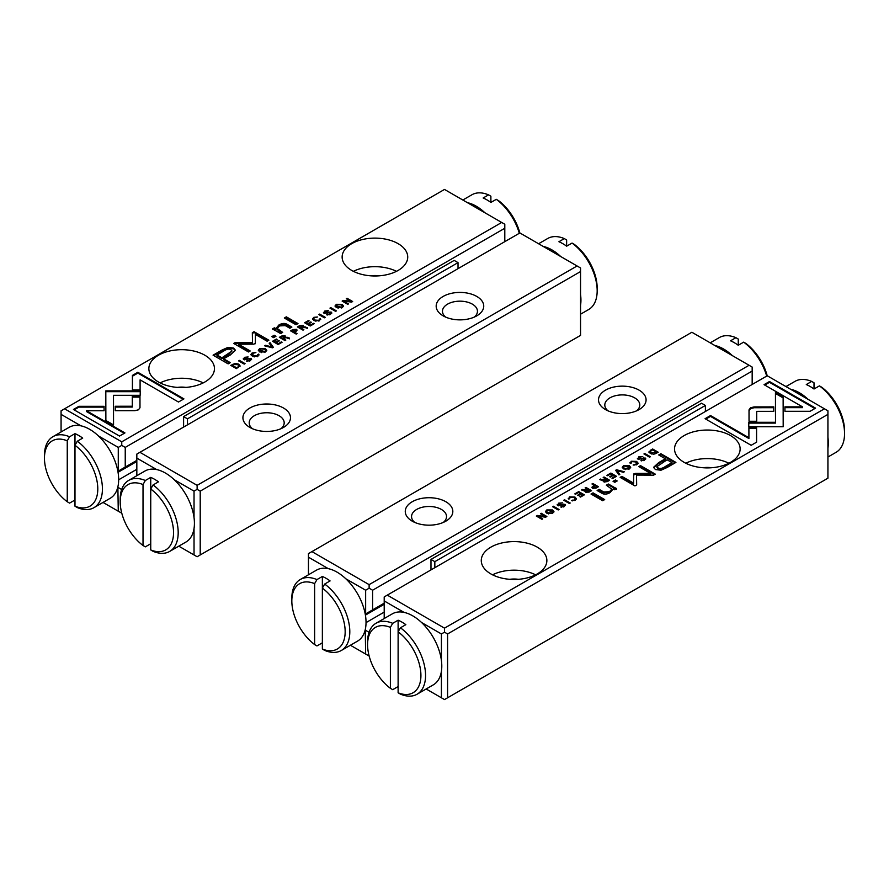 <?xml version="1.0" encoding="UTF-8"?>
<svg xmlns="http://www.w3.org/2000/svg" width="889" height="889" viewBox="0 0 889 889"><rect width="100%" height="100%" fill="white"/><g stroke="black" fill="none" stroke-linecap="round" stroke-linejoin="round"><path stroke-width="1.33" d="M434.832 567.682L434.832 561.659L705.399 405.451L705.399 411.474M705.399 405.451L701.532 403.217L430.976 559.425L434.832 561.659M430.976 559.425L430.976 569.916M187.468 424.864L187.468 418.841L458.024 262.622L454.168 260.399L183.601 416.608L183.601 427.098M458.024 262.622L458.024 268.656M187.468 418.841L183.601 416.608M77.31 441.233A40.994 23.67 60 0 1 100.901 477.315A40.994 23.67 60 0 1 93.934 507.675A40.994 23.67 60 0 1 77.31 507.575L74.987 506.208L74.987 445.267L77.31 441.233L82.71 438.099A40.994 23.67 -120 0 0 74.987 433.643L69.575 436.766L67.253 440.811A37.716 21.781 -120 0 0 44.45 458.113A37.716 21.781 -120 0 0 67.253 501.752L67.253 440.811M74.987 506.208A37.716 21.781 -120 0 0 97.79 488.906A37.716 21.781 -120 0 0 74.987 445.267L74.987 433.643M67.253 501.752L69.575 503.118L74.987 499.996M44.45 458.113L44.45 455.435A40.994 23.67 60 0 1 52.94 436.666A40.994 23.67 60 0 1 69.575 436.766M93.934 507.675L110.169 498.307A40.994 23.67 -120 0 0 115.659 462.947A40.994 23.67 -120 0 0 85.811 427.387A40.994 23.67 -120 0 0 69.175 427.298L52.94 436.666M738.259 345.265L738.259 339.053L735.936 337.687L730.525 340.809A40.994 23.67 60 0 1 738.259 345.265L743.671 342.143L745.982 343.51A37.716 21.781 60 0 1 767.207 375.791M735.936 337.687A40.994 23.67 -120 0 0 719.301 337.587L710.211 342.832M714.812 345.499A40.994 23.67 60 0 1 723.568 348.988A40.994 23.67 60 0 1 732.325 355.6M766.685 376.091A40.994 23.67 -120 0 0 743.671 342.143M821.747 387.248A37.716 21.781 60 0 1 844.55 430.887L844.55 433.565A40.994 23.67 -120 0 0 819.425 385.882L821.747 387.248M814.013 389.004L814.013 382.792L811.69 381.425L806.29 384.548A40.994 23.67 60 0 1 814.013 389.004L819.425 385.882M811.69 381.425A40.994 23.67 -120 0 0 795.066 381.325L785.965 386.571M790.577 389.238A40.994 23.67 60 0 1 799.322 392.727A40.994 23.67 60 0 1 808.079 399.339M827.926 437.266A40.994 23.67 60 0 1 827.926 448.167M827.926 457.024L836.06 452.334A40.994 23.67 -120 0 0 844.55 433.565M574.372 244.431A37.716 21.781 60 0 1 597.175 288.069L597.175 290.747A40.994 23.67 -120 0 0 572.049 243.064L574.372 244.431M566.637 246.186L566.637 239.963L564.326 238.596L558.914 241.73A40.994 23.67 60 0 1 566.637 246.186L572.049 243.064M564.326 238.596A40.994 23.67 -120 0 0 547.691 238.508L538.59 243.753M543.201 246.42A40.994 23.67 60 0 1 551.958 249.909A40.994 23.67 60 0 1 560.703 256.521M580.55 294.448A40.994 23.67 60 0 1 580.55 305.338M580.55 314.206L588.685 309.516A40.994 23.67 -120 0 0 597.175 290.747M153.064 484.972A40.994 23.67 60 0 1 176.667 521.054A40.994 23.67 60 0 1 169.699 551.413A40.994 23.67 60 0 1 153.064 551.313L150.741 549.947L150.741 489.006L153.064 484.972L158.475 481.838A40.994 23.67 -120 0 0 150.741 477.382L145.329 480.505L143.018 484.549A37.716 21.781 -120 0 0 120.204 501.852A37.716 21.781 -120 0 0 143.018 545.49L143.018 484.549M150.741 549.947A37.716 21.781 -120 0 0 173.544 532.644A37.716 21.781 -120 0 0 150.741 489.006L150.741 477.382M143.018 545.49L145.329 546.857L150.741 543.735M120.204 501.852L120.204 499.174A40.994 23.67 60 0 1 128.694 480.404A40.994 23.67 60 0 1 145.329 480.505M169.699 551.413L185.934 542.046A40.994 23.67 -120 0 0 191.413 506.686A40.994 23.67 -120 0 0 161.565 471.126A40.994 23.67 -120 0 0 144.929 471.037L128.694 480.404M490.884 202.448L490.884 196.225L488.561 194.869L483.149 197.991A40.994 23.67 60 0 1 490.884 202.448L496.295 199.325L498.618 200.692A37.716 21.781 60 0 1 519.832 232.962M488.561 194.869A40.994 23.67 -120 0 0 471.926 194.769L462.836 200.014M467.447 202.681A40.994 23.67 60 0 1 476.193 206.17A40.994 23.67 60 0 1 484.95 212.782M519.309 233.274A40.994 23.67 -120 0 0 496.295 199.325M324.674 584.051A40.994 23.67 60 0 1 348.277 620.133A40.994 23.67 60 0 1 341.309 650.492A40.994 23.67 60 0 1 324.674 650.404L322.363 649.037L322.363 588.096L324.674 584.051L330.086 580.928A40.994 23.67 -120 0 0 322.363 576.461L316.951 579.584L314.628 583.629A37.716 21.781 -120 0 0 291.825 600.931A37.716 21.781 -120 0 0 314.628 644.569L314.628 583.629M322.363 649.037A37.716 21.781 -120 0 0 345.165 631.723A37.716 21.781 -120 0 0 322.363 588.096L322.363 576.461M314.628 644.569L316.951 645.936L322.363 642.814M291.825 600.931L291.825 598.253A40.994 23.67 60 0 1 300.315 579.484A40.994 23.67 60 0 1 316.951 579.584M341.309 650.492L357.545 641.125A40.994 23.67 -120 0 0 363.023 605.776A40.994 23.67 -120 0 0 333.186 570.216A40.994 23.67 -120 0 0 316.551 570.116L300.315 579.484M400.439 627.79A40.994 23.67 60 0 1 424.031 663.872A40.994 23.67 60 0 1 417.074 694.231A40.994 23.67 60 0 1 400.439 694.131L398.116 692.775L398.116 631.835L400.439 627.79L405.851 624.667A40.994 23.67 -120 0 0 398.116 620.2L392.705 623.322L390.382 627.367A37.716 21.781 -120 0 0 367.579 644.669A37.716 21.781 -120 0 0 390.382 688.308L390.382 627.367M398.116 692.775A37.716 21.781 -120 0 0 420.919 675.462A37.716 21.781 -120 0 0 398.116 631.835L398.116 620.2M390.382 688.308L392.705 689.675L398.116 686.552M367.579 644.669L367.579 641.991A40.994 23.67 60 0 1 376.069 623.222A40.994 23.67 60 0 1 392.705 623.322M417.074 694.231L433.299 684.863A40.994 23.67 -120 0 0 438.788 649.515A40.994 23.67 -120 0 0 408.94 613.955A40.994 23.67 -120 0 0 392.305 613.855L376.069 623.222M273.356 347.288L270.067 342.698L269.167 343.221L272.067 347.032L265.589 345.288L264.644 345.821L272.445 347.821L273.356 347.288M140.284 390.871L105.813 390.871L105.869 420.486L113.548 424.92L113.492 395.305L140.173 395.305L140.284 390.871M105.802 395.305L105.802 391.671L140.262 391.671M105.813 390.871L105.813 391.671M113.492 390.871L113.492 391.671M73.443 409.462L119.515 436.066L124.949 432.932L86.511 410.74L104.069 410.74L104.069 406.306L78.91 406.306L73.443 409.462M138.462 409.807L139.984 407.74L139.973 396.316L132.294 396.316L132.305 406.229L115.226 406.262L115.226 410.696L134.917 410.674L138.462 409.807M257.921 355.256L258.521 354.111L257.199 355.978L253.254 355.667L252.643 353.344L255.865 352.6L252.132 352.955L250.909 354.455L252.376 356.189L257.854 356.356L258.521 354.111L259.099 354.922M254.232 356.922L251.976 355.033L252.643 353.344M257.588 354.644L257.199 356.667M292.748 329.597L290.581 330.852L296.204 334.097L297.037 333.619L294.57 332.197L295.504 331.653C297.159 330.741 297.437 329.952 296.337 329.319L292.748 329.597L292.748 330.352M297.004 330.141L296.337 329.319L296.859 330.564M245.053 363.634L239.43 360.389L238.596 360.867L244.219 364.112L245.053 363.634M310.239 325.996L314.184 323.718L313.506 323.329L310.405 325.13L308.494 324.018L311.406 322.34L310.739 321.962L307.827 323.64L306.116 322.651L309.15 320.896L308.494 320.518L304.627 322.751L310.239 325.996M259.644 348.61L258.299 350.244L259.71 351.944L265.444 351.966L266.8 350.333L265.4 348.655L259.644 348.61L259.71 349.388M299.604 325.641L297.404 326.919L303.027 330.163L303.86 329.686L301.315 328.219L302.371 327.608L307.438 327.619L303.327 326.719L303.138 325.296L299.604 325.641L300.004 326.241M324.852 313.55L325.318 311.406L328.341 310.661L324.785 311.006L324.018 313.284L330.364 312.595L329.83 314.028L326.496 314.795L330.519 314.395L331.164 312.05L324.529 312.295L324.885 313.573M330.364 312.595L330.708 313.873M323.44 312.495L324.018 313.284M331.819 312.928L331.164 312.05L331.708 313.35M132.417 375.414L132.417 389.949L140.095 389.949L140.095 379.859L178.489 402.028L183.923 398.883L137.839 372.28L132.417 375.414L132.417 376.225L137.839 373.091L137.839 372.28M444.5 189.435L64.553 408.796L121.76 441.822L501.707 222.461L444.5 189.435M398.116 243.664A32.793 18.936 180 0 1 407.729 257.043A32.793 18.936 180 0 1 374.925 275.979A32.793 18.936 180 0 1 342.132 257.043A32.793 18.936 180 0 1 362.379 239.552A32.793 18.936 180 0 1 398.116 243.664M204.859 355.233A32.793 18.936 180 0 1 214.46 368.624A32.793 18.936 180 0 1 181.667 387.56A32.793 18.936 180 0 1 148.863 368.624A32.793 18.936 180 0 1 169.11 351.133A32.793 18.936 180 0 1 204.859 355.233M221.805 350.144L213.082 355.178L228.151 363.879L230.295 362.634L223.661 358.812L230.329 354.967L235.452 350.255L233.585 348.055L227.995 347.366L221.805 350.144L221.805 350.944L227.995 348.166L233.585 348.855L235.396 350.666M325.252 317.329L319.629 314.084L318.795 314.562L324.418 317.817L325.252 317.329M240.008 365.779L238.708 364.134L235.218 363.379L230.784 365.379L236.396 368.624L240.008 365.735M255.354 343.465L255.421 334.442L267.145 341.22L268.867 340.22L254.054 331.675L252.332 332.664L252.487 342.509L235.418 342.432L233.685 343.432L248.509 351.977L250.22 350.988L238.474 344.21L253.754 344.165L255.354 343.243L254.965 343.943M319.596 319.64L320.207 318.495L318.884 320.362L314.928 320.051L313.661 318.618L314.328 317.729L317.551 316.984L313.817 317.34L312.595 318.84L314.061 320.573L319.54 320.74L320.207 318.495L320.785 319.307M319.273 319.029L318.884 321.051M281.557 336.064L279.357 337.331L284.98 340.576L285.814 340.098L283.269 338.631L286.158 337.631L288.492 338.553L289.392 338.031L285.28 337.142L285.091 335.72L281.557 336.064L281.957 336.653M336.386 304.305L335.042 305.949L336.453 307.638L342.187 307.661L343.532 306.027L342.143 304.349L336.386 304.305L336.442 305.083M336.42 310.883L330.797 307.638L329.963 308.116L335.586 311.361L336.42 310.883M278.146 344.532L282.08 342.254L281.413 341.865L278.301 343.654L276.39 342.554L279.302 340.876L278.635 340.487L275.723 342.176L274.012 341.187L277.057 339.431L276.39 339.042L272.523 341.276L278.146 344.532M347.755 304.338L348.532 303.894L343.765 301.138L351.633 302.104L352.655 301.515L347.032 298.26L346.277 298.704L350.855 301.349L343.321 300.404L342.143 301.093L347.755 304.338M295.959 324.729L297.982 323.563L286.336 316.84L284.313 318.006L295.959 324.729M244.653 359.845L245.131 357.711L248.142 356.956L244.586 357.311L243.819 359.578L250.176 358.889L249.631 360.334L246.309 361.101L250.32 360.701L250.965 358.356L244.331 358.6L244.686 359.867M250.176 358.889L250.509 360.167M243.253 358.8L243.819 359.578M251.631 359.234L250.965 358.356L251.52 359.645M273.601 337.642L275.957 336.275L274.19 335.264L271.834 336.62L273.601 337.642M275.123 330.408L280.624 333.586L282.68 332.397L277.235 328.463L279.479 325.919L285.302 325.618L289.87 328.252L291.881 327.085L287.08 324.307C284.758 322.963 282.024 323.196 278.879 325.007L275.89 328.574L274.357 327.83L272.334 328.997L275.123 330.408M275.879 328.452L275.89 329.375L278.879 325.819C282.024 323.996 284.758 323.763 287.08 325.118L291.181 327.485M136.828 460.38L117.87 471.326M504.796 241.652L504.796 228.262L125.238 447.4L125.238 467.069M103.035 502.429L118.27 511.219L117.87 486.839M118.27 471.092L118.27 447.4L98.423 435.943M80.921 425.831L61.074 414.374L61.074 431.976M118.27 487.539L121.682 489.506M118.659 479.793L136.828 469.303M118.048 472.303L136.828 461.458M121.793 513.209L118.27 511.219M504.796 228.262L504.796 224.239L501.707 222.461M121.76 441.822L121.76 445.389L125.238 447.4M61.074 414.374L61.074 410.807L64.553 408.796M118.27 447.4L121.76 445.389M370.646 275.823A17.491 10.101 180 0 1 379.214 275.823M353.389 271.334A32.793 18.936 180 0 1 396.461 271.334M177.378 387.404A17.491 10.101 180 0 1 185.945 387.404M160.131 382.903A32.793 18.936 180 0 1 203.203 382.903M132.417 389.949L132.417 376.225M140.095 380.659L140.095 389.949M137.839 373.091L183.223 399.294M327.308 315.039L327.308 314.239M330.275 312.55L331.164 312.85M323.563 312.884L324.785 311.006M329.83 314.839L330.364 313.395M213.771 355.578L221.805 350.944M223.661 358.812L223.661 359.612L229.606 363.045M232.051 350.999L228.317 354.922L221.928 358.611L216.983 355.756L216.983 354.955L221.928 357.8L232.051 350.999L230.962 349.733C229.051 348.577 226.528 349.088 223.372 351.266L216.983 354.955M221.928 358.611L221.928 357.8M319.484 314.973L324.552 317.729M319.629 314.895L319.629 314.084M302.16 325.774L303.138 326.096M298.104 327.319L299.604 326.452M300.638 328.619L302.327 325.863L300.171 326.141L298.948 327.652L301.315 328.219L301.315 329.019L303.16 330.086M304.727 327.396L307.438 328.419M302.327 326.663L301.849 327.919L301.849 327.119M302.693 327.096L302.327 325.863M298.948 326.841L300.638 327.819M231.473 365.779L232.229 365.346M237.196 364.334L240.008 366.579M236.563 368.535L238.874 365.846L238.285 367.535M236.541 368.546L232.229 366.057L232.229 365.257L236.563 367.757M238.874 365.846L237.83 364.646L233.418 364.568L232.229 365.257M252.343 333.453L254.054 332.475L268.167 340.631M254.054 332.475L254.054 331.675M234.385 343.832L235.418 343.232L252.487 343.321L252.487 342.509M235.418 343.232L235.418 342.432M238.474 344.21L238.474 345.01L249.531 351.388M318.884 321.162L319.273 319.829M313.661 318.618L315.906 321.307M312.672 319.251L313.817 317.34M263.644 348.766L266.722 350.733M258.377 350.655L259.644 349.421M265.667 350.522L264.478 349.166L260.255 348.977L259.388 350.055L264.789 351.599L265.667 350.522L265.255 352.066M261.41 352.611L259.388 350.055M313.506 324.107L313.506 323.329M310.405 325.896L310.405 325.13M306.116 322.651L306.116 323.452L308.494 324.063L310.383 325.919M310.739 322.729L310.739 321.962M307.827 324.441L307.827 323.64M308.494 321.285L308.494 320.518M305.316 323.152L306.116 322.685M239.297 361.267L244.364 364.034M239.43 361.19L239.43 360.389M284.113 336.186L285.091 336.52M280.057 337.731L281.557 336.864M282.591 339.042L284.28 336.275L282.124 336.564L280.902 338.064L283.269 338.642L283.269 339.442L285.113 340.498M286.68 337.82L289.392 338.842M284.28 337.075L283.802 338.331L283.802 337.531M284.647 337.52L284.28 336.275M280.902 337.264L282.591 338.242M295.326 329.763L296.337 330.119M291.27 331.253L292.059 330.808M293.87 332.597L295.459 329.841L293.259 330.052L292.059 331.553L293.87 332.597L294.57 332.197L294.57 332.997L296.337 334.02M295.87 331.119L295.459 329.841M292.059 330.752L293.87 331.797M257.199 356.778L257.588 355.444M250.987 354.867L252.132 352.955M132.294 397.116L139.973 397.116L139.984 407.762M139.973 397.116L139.973 396.316M115.226 410.696L115.226 407.073L132.305 407.04L132.305 406.229M115.226 407.073L115.226 406.262M74.131 409.862L78.91 407.106L78.91 406.306M86.511 410.74L86.511 411.54L124.26 433.332M78.91 407.106L104.069 407.106L104.069 410.74M113.492 396.116L113.548 424.92M269.589 343.776L272.956 347.521M270.067 343.498L270.067 342.698M272.067 347.721L272.067 347.032M265.589 346.065L265.589 345.288M340.387 304.46L343.454 306.427M335.109 306.349L336.386 305.116M342.398 306.216L341.209 304.86L336.998 304.671L336.131 305.749L341.532 307.294L342.398 306.216L341.998 307.761M338.153 308.305L336.131 305.749M330.664 308.516L335.72 311.283M330.797 308.439L330.797 307.638M281.413 342.643L281.413 341.865M278.301 344.432L278.301 343.654M276.39 342.554L276.39 343.354L278.279 344.443M278.635 341.254L278.635 340.487M273.223 341.687L274.012 341.22L275.723 342.976L276.39 342.587M275.723 342.976L275.723 342.176M276.39 339.809L276.39 339.042M343.765 301.138L343.765 301.938L347.832 304.294M346.977 299.104L351.955 301.916M347.032 299.071L347.032 298.26M350.855 302.004L350.855 301.349M342.832 301.493L343.765 301.26M343.321 301.204L343.321 300.404M285.013 318.406L286.336 317.651L297.282 323.963M286.336 317.651L286.336 316.84M247.12 361.345L247.12 360.534M250.087 358.845L250.965 359.156M243.364 359.178L244.586 357.311M249.631 361.134L250.176 359.689M272.534 337.02L274.19 336.064L275.257 336.675M274.19 336.064L274.19 335.264M277.235 328.463L278.201 330.619L281.98 332.797M273.101 329.363L274.357 328.63L275.89 329.375M274.357 328.63L274.357 327.83M752.172 384.47L752.172 371.08L372.602 590.218L372.602 609.887L384.204 603.198M350.41 645.247L365.646 654.048L365.246 629.656M372.602 609.887L365.246 614.143M365.646 613.91L365.646 590.218L345.799 578.761M328.297 568.649L308.45 557.192L308.45 574.794M639.113 390.16A23.781 13.724 180 0 1 639.113 409.573A23.781 13.724 180 0 1 605.487 409.573A23.781 13.724 180 0 1 605.487 390.16A23.781 13.724 180 0 1 639.113 390.16M445.856 501.74A23.781 13.724 180 0 1 445.856 521.154A23.781 13.724 180 0 1 412.229 521.154A23.781 13.724 180 0 1 412.229 501.74A23.781 13.724 180 0 1 445.856 501.74M691.875 332.253L311.928 551.613L369.124 584.64L749.083 365.279L691.875 332.253M365.646 630.357L369.046 632.323M384.204 612.121L366.035 622.611M384.204 604.276L365.423 615.121M308.45 557.192L308.45 553.625L311.928 551.613M752.172 371.08L752.172 367.068L749.083 365.279M369.124 584.64L369.124 588.207L372.602 590.218M369.168 656.038L365.646 654.048M365.646 590.218L369.124 588.207M414.785 522.432A17.491 10.101 180 0 1 411.551 516.576A17.491 10.101 180 0 1 422.342 507.252A17.491 10.101 180 0 1 441.411 509.441A17.491 10.101 180 0 1 446.534 516.576A17.491 10.101 180 0 1 443.289 522.432M608.054 410.862A17.491 10.101 180 0 1 604.809 405.006A17.491 10.101 180 0 1 615.61 395.672A17.491 10.101 180 0 1 634.668 397.861A17.491 10.101 180 0 1 639.791 405.006A17.491 10.101 180 0 1 636.546 410.862M200.214 554.958L580.55 335.375L580.55 271.556L200.214 491.139L200.214 554.958L197.125 556.747L194.035 554.958L194.035 528.499M249.887 427.431L249.887 427.431A23.781 13.724 180 0 1 249.887 408.018A23.781 13.724 180 0 1 283.513 408.018A23.781 13.724 180 0 1 283.513 427.431A23.781 13.724 180 0 1 249.887 427.431M443.144 315.851L443.144 315.851A23.781 13.724 180 0 1 443.144 296.437A23.781 13.724 180 0 1 476.771 296.437A23.781 13.724 180 0 1 476.771 315.851A23.781 13.724 180 0 1 443.144 315.851M197.125 485.338L577.072 265.978L519.876 232.951L139.917 452.312L197.125 485.338L197.125 489.35L200.214 491.139M194.035 517.598L194.035 491.139L174.188 479.682M156.675 469.57L136.828 458.113L136.828 475.715M178.789 546.168L194.035 554.958M580.55 271.556L580.55 267.978L577.072 265.978M136.828 458.113L136.828 454.09L139.917 452.312M197.125 489.35L194.035 491.139M445.711 317.129A17.491 10.101 180 0 1 442.466 311.272A17.491 10.101 180 0 1 459.957 301.171A17.491 10.101 180 0 1 477.449 311.272A17.491 10.101 180 0 1 474.215 317.129M252.454 428.709A17.491 10.101 180 0 1 249.209 422.853A17.491 10.101 180 0 1 266.7 412.752A17.491 10.101 180 0 1 284.191 422.853A17.491 10.101 180 0 1 280.946 428.709M615.644 470.303L618.933 474.893L619.833 474.37L616.933 470.559L623.411 472.303L624.356 471.759L616.555 469.77L615.644 470.303M748.716 426.72L783.187 426.72L783.131 397.105L775.452 392.66L775.508 422.286L748.827 422.286L748.716 426.72M783.198 422.286L783.187 426.72M815.557 408.129L769.485 381.525L764.051 384.659L802.489 406.851L784.931 406.851L784.931 411.285L810.09 411.285L815.557 408.129M750.538 407.784L749.016 409.851L749.027 421.275L756.706 421.275L756.695 411.351L773.774 411.318L773.774 406.884L754.083 406.918L750.538 407.784M630.479 463.48L631.801 461.613L635.746 461.924L636.357 464.247L633.135 464.991L636.868 464.636L638.091 463.136L636.624 461.402L631.146 461.235L630.479 463.48L629.901 462.669M636.846 464.647L637.024 463.358L636.357 464.903M631.412 462.947L631.801 461.613M596.252 487.983L598.419 486.728L592.796 483.483L591.963 483.972L594.43 485.394L593.496 485.927C591.841 486.85 591.563 487.628 592.663 488.272L596.252 487.983M591.996 487.45L592.663 488.272M643.947 453.957L649.57 457.202L650.404 456.724L644.781 453.479L643.947 453.957M578.761 491.595L574.816 493.873L575.494 494.262L578.595 492.462L580.506 493.573L577.594 495.251L578.261 495.629L581.173 493.951L582.884 494.94L579.85 496.695L580.506 497.073L584.373 494.84L578.761 491.595L578.761 492.395L583.684 495.24M629.356 468.97L630.701 467.336L629.29 465.647L623.556 465.625L622.2 467.258L623.6 468.936L629.356 468.97M589.396 491.939L591.596 490.672L585.973 487.428L585.14 487.905L587.685 489.372L586.629 489.983L581.562 489.972L585.673 490.861L585.862 492.295L589.396 491.939M585.44 491.939L585.673 490.861L585.862 492.295M564.148 504.841L563.682 506.174L560.748 506.974L564.215 506.586L564.982 504.307L558.636 504.996L559.17 503.563L562.581 502.841L558.481 503.185L557.836 505.541L564.148 504.841L564.471 506.097M558.636 505.797L558.292 504.519L558.725 505.852M565.56 505.085L564.982 504.307L565.437 505.508M557.181 504.652L557.836 505.541M756.583 442.177L756.583 427.642L748.905 427.642L748.905 437.732L710.511 415.563L705.077 418.697L751.161 445.3L756.583 442.177L756.583 428.454L748.905 428.454M444.5 628.156L824.447 408.796L767.24 375.769L387.293 595.13L444.5 628.156L444.5 632.179L447.589 633.957L447.589 697.787L827.926 478.193L827.926 414.374L447.589 633.957M490.884 573.927A32.793 18.936 180 0 1 481.271 560.537A32.793 18.936 180 0 1 514.075 541.601A32.793 18.936 180 0 1 546.868 560.537A32.793 18.936 180 0 1 526.621 578.039A32.793 18.936 180 0 1 490.884 573.927M684.141 462.347A32.793 18.936 180 0 1 674.54 448.967A32.793 18.936 180 0 1 707.333 430.032A32.793 18.936 180 0 1 740.137 448.967A32.793 18.936 180 0 1 719.89 466.458A32.793 18.936 180 0 1 684.141 462.347M667.195 467.447L675.918 462.413L660.849 453.712L658.705 454.946L665.339 458.78L658.671 462.624L653.548 467.336L655.415 469.536L661.005 470.225L667.195 467.447M563.748 500.263L569.371 503.507L570.205 503.018L564.582 499.774L563.748 500.263M656.471 453.223L658.216 452.212L652.604 448.967L648.992 451.812L650.292 453.446L653.782 454.212L656.471 453.223M620.833 477.76L621.856 477.171L633.579 483.949L633.646 474.348L633.579 483.138L621.856 476.371L620.133 477.36L634.946 485.916L636.668 484.927L636.513 475.082L653.582 475.159L655.315 474.159L640.491 465.603L638.78 466.603L650.526 473.381L635.246 473.415L633.646 474.348L634.035 473.637M568.793 499.096L570.116 497.229L574.072 497.54L575.339 498.973L574.672 499.862L571.449 500.607L575.183 500.251L576.405 498.74L574.939 497.007L569.46 496.851L568.793 499.096L568.215 498.273M569.727 498.562L570.116 497.229M607.443 481.527L609.643 480.26L604.02 477.004L603.187 477.493L605.731 478.949L604.676 479.56L599.608 479.549L603.72 480.449L603.909 481.871L607.443 481.527M603.487 481.516L603.72 480.449L603.909 481.871M552.614 513.275L553.958 511.642L552.547 509.953L546.813 509.93L545.468 511.564L546.857 513.242L552.614 513.275M552.58 506.708L558.203 509.953L559.037 509.475L553.414 506.23L552.58 506.708M610.854 473.059L606.92 475.337L607.587 475.726L610.699 473.926L612.61 475.037L609.698 476.715L610.365 477.093L613.277 475.415L614.988 476.404L611.943 478.16L612.61 478.538L616.477 476.304L610.854 473.059L610.854 473.87L615.777 476.715M541.245 513.253L540.468 513.698L545.235 516.453L537.367 515.487L536.345 516.076L541.968 519.32L542.723 518.887L538.145 516.242L545.679 517.187L546.857 516.498L541.245 513.253L541.245 514.053L546.168 516.898M593.041 492.862L591.018 494.028L602.664 500.74L604.687 499.585L593.041 492.862L593.041 493.662L603.987 499.985M644.347 458.546L643.869 459.88L640.947 460.68L644.414 460.28L645.181 458.002L638.824 458.702L639.369 457.257L642.769 456.535L638.68 456.89L638.035 459.235L644.347 458.546L644.669 459.802M638.824 459.502L638.491 458.224L638.913 459.546M645.747 458.791L645.181 458.002L645.636 459.213M637.369 458.357L638.035 459.235M615.399 479.949L613.043 481.305L614.81 482.327L617.166 480.971L615.399 479.949L616.466 481.371M613.877 487.172L608.376 484.005L606.32 485.194L611.765 489.128L609.521 491.673L603.698 491.973L599.13 489.339L597.119 490.506L601.92 493.273C604.242 494.628 606.976 494.395 610.121 492.573L613.11 489.017L614.643 489.761L616.666 488.594L613.877 487.172L613.877 487.983L616.666 489.394M441.411 660.427L441.411 633.957L421.553 622.5M404.051 612.388L384.204 600.931L384.204 618.533M426.164 688.986L441.411 697.787L441.411 671.317M447.589 697.787L444.5 699.565L441.411 697.787M384.204 600.931L384.204 596.919L387.293 595.13M827.926 414.374L827.926 410.807L824.447 408.796M444.5 632.179L441.411 633.957M509.786 579.317A17.491 10.101 180 0 1 518.354 579.317M492.539 574.827A32.793 18.936 180 0 1 535.611 574.827M703.055 467.736A17.491 10.101 180 0 1 711.622 467.736M685.797 463.247A32.793 18.936 180 0 1 728.869 463.247M705.777 419.108L710.511 416.374L748.905 438.533L748.905 437.732M710.511 416.374L710.511 415.563M557.292 505.041L558.737 503.852M563.682 506.986L564.148 505.641M561.504 507.23L561.504 506.441M563.182 504.841L564.982 505.108M659.394 455.357L660.849 454.512L675.229 462.813M653.604 467.725L658.671 463.436L665.339 459.58L665.339 458.78M672.017 462.636L672.017 463.436L665.628 467.125C662.472 469.303 659.949 469.814 658.038 468.659L656.949 467.392L656.949 466.592L658.038 467.847C659.949 469.003 662.472 468.503 665.628 466.325L672.017 462.636L667.072 459.78L656.949 466.592M660.849 454.512L660.849 453.712M564.448 500.663L564.582 499.774M564.582 500.585L569.516 503.43M585.84 488.305L590.896 491.072M582.462 489.461L582.462 490.261L584.795 491.184L586.873 490.639M586.673 492.539L586.307 491.295L590.052 490.739L588.362 489.772L587.151 490.472L586.84 492.617M590.052 490.739L588.996 492.162M585.973 488.228L585.973 487.428M587.685 490.172L587.685 489.372M652.459 449.845L657.527 452.612M648.992 452.612L650.715 450.856M651.804 454.068L650.126 451.745L651.17 452.946L656.771 452.334L652.437 449.834L650.126 451.745M652.604 449.767L652.604 448.967M656.771 453.046L656.771 452.334M633.646 475.148L635.246 474.226L650.526 474.181L650.526 473.381M633.579 483.949L633.579 483.138M621.856 477.171L621.856 476.371M636.513 475.082L636.657 484.938M639.469 467.003L640.491 466.414L654.615 474.559M640.491 466.414L640.491 465.603M635.246 474.226L635.246 473.415M568.327 498.662L569.682 497.54M575.161 500.263L575.339 498.973M572.327 500.896L572.327 500.096M573.094 497.084L576.328 499.14M622.278 467.658L623.745 466.325M627.59 465.78L630.623 467.736M625.356 469.625L623.333 467.069L624.523 468.425L628.745 468.614L629.612 467.536L624.211 465.992L623.333 467.069M629.612 467.536L629.29 469.003M580.506 494.34L580.506 493.573M582.884 495.706L582.884 494.94M644.636 454.357L644.781 453.479M644.781 454.279L649.703 457.124M603.887 477.893L608.943 480.66M600.486 479.849L602.842 480.76L604.92 480.216M604.72 482.116L604.353 480.871L608.098 480.327L606.409 479.349L605.198 480.06L604.887 482.205M608.098 480.327L607.043 481.738M604.02 477.815L604.02 477.004M605.731 479.749L605.731 478.949M600.508 479.838L600.508 479.038M592.663 484.372L597.73 487.139M592.141 487.828L593.863 486.527M593.541 488.55L593.13 487.272L595.741 487.539L596.941 486.839L595.13 485.794L593.93 486.483L593.674 488.628M592.796 484.294L592.796 483.483M594.43 486.194L594.43 485.394M596.941 487.583L596.941 486.839M630.012 463.058L631.368 461.924M634.013 465.28L634.013 464.48M634.768 461.469L638.013 463.525M749.016 410.651L750.538 408.584L754.083 407.729L773.774 407.695M756.695 411.351L756.706 421.275M764.74 385.059L769.485 382.326L814.869 408.529M769.485 382.326L769.485 381.525M784.931 411.285L784.931 407.651L802.489 407.651L802.489 406.851M748.738 426.72L748.827 422.286M783.187 423.086L783.131 397.105M775.452 393.471L783.131 397.905M748.827 423.086L775.508 423.086L775.508 422.286M616.044 470.87L616.555 469.77M616.933 470.559L619.411 474.615M545.546 511.964L547.002 510.63M550.847 510.086L553.891 512.042M548.613 513.931L546.602 511.375L547.791 512.731L552.002 512.92L552.869 511.842L547.468 510.297L546.602 511.375M552.869 511.842L552.558 513.309M553.28 507.108L553.414 506.23M553.414 507.03L558.336 509.875M612.61 475.804L612.61 475.037M614.988 477.171L614.988 476.404M545.235 517.131L545.235 516.453M537.045 516.476L538.145 516.387M537.367 516.287L537.367 515.487M538.145 516.242L538.145 517.042L542.023 519.287M591.718 494.428L593.041 493.662M637.48 458.746L638.924 457.557M643.869 460.68L644.347 459.346M641.691 460.935L641.691 460.146M643.369 458.546L645.181 458.813M613.743 481.716L615.399 480.76M607.02 485.594L608.376 484.805L613.877 487.983M608.376 484.805L608.376 484.005M597.819 490.906L599.13 490.139L603.698 492.773L609.521 492.473L611.765 489.128M599.13 490.139L599.13 489.339M329.83 314.762L329.83 314.028M327.485 313.028L327.485 312.306M227.995 348.166L227.995 347.366M233.585 348.855L233.585 348.055M228.317 354.922L228.317 354.111M305.06 327.496L305.06 326.696M235.218 364.001L235.218 363.379M232.529 365.079L232.529 364.368M238.708 364.946L238.708 364.134M237.896 367.768L237.896 366.99M314.928 320.851L314.928 320.051M264.789 352.288L264.789 351.599M287.014 337.92L287.014 337.12M253.254 356.467L253.254 355.667M113.492 397.316L113.492 396.516M341.532 307.983L341.532 307.294M249.631 361.056L249.631 360.334M247.298 359.334L247.298 358.6M278.201 330.619L278.201 329.808M287.08 325.118L287.08 324.307M278.879 325.819L278.879 325.007M558.481 503.996L558.481 503.185M563.682 506.852L563.682 506.174M563.182 504.73L563.182 504.041M561.37 505.33L561.37 504.608M658.671 463.436L658.671 462.624M658.038 468.659L658.038 467.847M665.628 467.125L665.628 466.325M586.629 490.784L586.629 489.983M584.795 491.061L584.795 490.384M588.829 492.239L588.829 491.45M650.626 450.901L650.626 450.101M651.17 453.746L651.17 452.946M655.582 453.701L655.582 453.012M569.46 497.651L569.46 496.851M574.672 500.507L574.672 499.862M574.939 497.818L574.939 497.007M623.556 466.425L623.556 465.625M628.745 468.614L628.745 469.281M604.676 480.36L604.676 479.56M602.842 480.638L602.842 479.96M606.876 481.816L606.876 481.027M593.496 486.739L593.496 485.927M595.741 488.25L595.741 487.539M631.146 462.047L631.146 461.235M636.624 462.202L636.624 461.402M754.083 407.729L754.083 406.918M546.813 510.731L546.813 509.93M552.002 512.92L552.002 513.586M638.68 457.691L638.68 456.89M643.869 460.558L643.869 459.88M643.369 458.435L643.369 457.746M641.569 459.035L641.569 458.313M609.521 492.473L609.521 491.673M603.698 492.773L603.698 491.973M319.596 320.34L319.596 319.529M257.921 355.944L257.921 355.144M569.404 498.862L569.404 498.051M631.079 463.247L631.079 462.447"/></g></svg>
